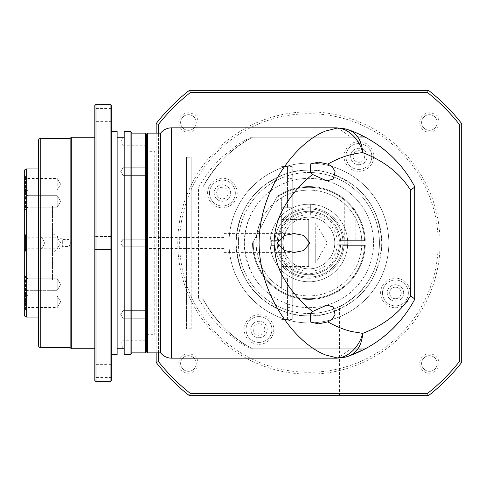 <?xml version="1.0" encoding="UTF-8"?>
<svg xmlns="http://www.w3.org/2000/svg" width="486" height="486" viewBox="0 0 486 486"><rect width="100%" height="100%" fill="white"/><g stroke="black" fill="none" stroke-linecap="round" stroke-linejoin="round"><path stroke-width="0.36" stroke-dasharray="2.43 1.82" d="M281.661 266.504L281.661 219.496L281.661 266.504L308.695 266.504L308.695 219.496L308.695 266.504M281.661 219.496L308.695 219.496M308.695 223.019L308.695 243L308.695 223.019L315.742 223.019L315.742 243L315.742 223.019L327.278 243L315.742 262.981L315.742 243L315.742 262.981L308.695 262.981L308.695 243L308.695 262.981M244.294 243A64.632 64.632 0 0 0 308.926 307.632A64.632 64.632 0 0 0 373.564 243A64.632 64.632 0 0 1 287.542 303.993L281.661 301.606C258.619 290.585 246.165 271.054 244.294 243C246.116 215.037 258.57 195.5 281.661 184.394L287.542 182.007A64.632 64.632 0 0 1 373.564 243A64.632 64.632 0 0 0 308.926 178.368A64.632 64.632 0 0 0 244.294 243M281.661 243L281.661 197.687A52.883 52.883 0 0 1 361.809 243A52.883 52.883 0 0 0 308.926 190.117A52.883 52.883 0 0 0 256.043 243C256.96 263.139 265.496 278.241 281.661 288.313L281.661 243M287.542 319.357L287.542 278.253L287.542 319.357L292.238 319.357L292.238 166.613L292.238 178.392L287.542 178.392L287.542 166.643L287.542 207.747L287.542 178.392M308.926 315.864A72.864 72.864 0 0 0 381.789 243A72.864 72.864 0 0 0 308.926 170.136A72.864 72.864 0 0 1 381.789 243A72.864 72.864 0 0 1 308.926 315.864A72.864 72.864 0 0 1 236.068 243A72.864 72.864 0 0 1 308.926 170.136A72.864 72.864 0 0 0 236.068 243A72.864 72.864 0 0 0 308.926 315.864C296.266 316.836 281.692 311.976 265.21 301.29C247.526 288.635 237.812 269.208 236.068 243C237.812 216.792 247.526 197.365 265.21 184.71C281.692 174.024 296.266 169.164 308.926 170.136C321.592 169.164 336.166 174.024 352.642 184.71C370.326 197.365 380.04 216.792 381.789 243C380.04 269.208 370.326 288.635 352.642 301.29C336.166 311.976 321.592 316.836 308.926 315.864M281.661 197.687C265.502 207.753 256.966 222.855 256.043 243A52.883 52.883 0 0 0 308.926 295.883A52.883 52.883 0 0 0 361.809 243A52.883 52.883 0 0 1 281.661 288.313L281.661 265.35A35.253 35.253 0 0 0 344.185 243A35.253 35.253 0 0 0 281.661 220.65L281.661 265.35A35.253 35.253 0 0 0 344.185 243A35.253 35.253 0 0 0 281.661 220.65L281.661 197.687M281.661 207.747L292.238 207.747L281.661 207.747M287.542 278.253L281.661 278.253L287.542 278.253M292.238 319.357L292.238 178.392M337.199 128.067C336.695 127.283 341.16 130.218 350.588 136.864L251.353 136.864C248.607 138.06 239.252 143.601 236.858 145.393L222.716 156.607C213.19 165.301 205.104 175.659 198.458 187.687L198.458 298.313C205.092 310.335 213.178 320.693 222.722 329.393L236.846 340.607C239.312 342.448 248.601 347.933 251.353 349.136L350.588 349.136C341.178 355.77 336.719 358.704 337.199 357.933M224.082 171.534L224.082 180.938L224.082 171.534M224.082 314.466L224.082 305.062L224.082 314.466M146.517 351.937L146.517 134.063M147.458 352.879L147.458 133.121M224.082 155.477L224.082 146.073L224.082 155.477M399.091 164.013L390.829 155.477L379.451 146.073L390.829 155.477L379.451 146.073L390.829 155.477L399.036 163.952M224.082 243L224.082 233.596L224.082 243M224.082 330.523L224.082 339.927L224.082 330.523M390.829 330.523L399.838 321.125L390.829 330.523L399.838 321.125L390.829 330.523L379.451 339.927L390.829 330.523A119.866 119.866 0 0 0 392.299 329.125M258.983 323.731A5.777 5.777 0 0 0 253.206 329.508A5.777 5.777 0 0 0 258.983 335.285A5.777 5.777 0 0 1 253.206 329.508A5.777 5.777 0 0 1 258.983 323.731A5.777 5.777 0 0 1 264.761 329.508A5.777 5.777 0 0 1 258.983 335.285A5.777 5.777 0 0 0 264.761 329.508A5.777 5.777 0 0 0 258.983 323.731M228.201 193.057A5.777 5.777 0 0 0 222.418 187.274A5.777 5.777 0 0 0 216.641 193.057A5.777 5.777 0 0 1 222.418 187.274A5.777 5.777 0 0 1 228.201 193.057A5.777 5.777 0 0 1 222.418 198.835A5.777 5.777 0 0 1 216.641 193.057A5.777 5.777 0 0 0 222.418 198.835A5.777 5.777 0 0 0 228.201 193.057M353.091 156.492A5.777 5.777 0 0 1 358.875 150.715A5.777 5.777 0 0 0 353.091 156.492A5.777 5.777 0 0 0 358.875 162.269A5.777 5.777 0 0 1 353.091 156.492M395.434 287.165A5.777 5.777 0 0 1 401.211 292.943A5.777 5.777 0 0 0 395.434 287.165A5.777 5.777 0 0 0 389.657 292.943A5.777 5.777 0 0 1 395.434 287.165M308.926 163.089A79.911 79.911 0 0 0 229.015 243A79.911 79.911 0 0 0 308.926 322.911A79.911 79.911 0 0 1 229.015 243A79.911 79.911 0 0 1 308.926 163.089A79.911 79.911 0 0 1 388.836 243A79.911 79.911 0 0 1 308.926 322.911A79.911 79.911 0 0 0 388.836 243A79.911 79.911 0 0 0 308.926 163.089A79.911 79.911 0 0 0 229.015 243A79.911 79.911 0 0 0 308.926 322.911A79.911 79.911 0 0 1 229.015 243A79.911 79.911 0 0 1 308.926 163.089A79.911 79.911 0 0 1 388.836 243A79.911 79.911 0 0 1 308.926 322.911A79.911 79.911 0 0 0 388.836 243A79.911 79.911 0 0 0 308.926 163.089M146.517 171.534L146.517 177.062L146.517 171.534M146.517 314.466L146.517 308.938L146.517 314.466M146.517 155.477L146.517 149.949L146.517 155.477M146.517 330.523L146.517 336.051L146.517 330.523M146.517 151.334L146.517 334.666L146.517 151.334L154.742 151.334L154.742 334.666L154.742 151.334M146.517 334.666L154.742 334.666M358.875 150.715A5.777 5.777 0 0 1 364.652 156.492A5.777 5.777 0 0 1 358.875 162.269A5.777 5.777 0 0 0 364.652 156.492A5.777 5.777 0 0 0 358.875 150.715M395.434 298.726A5.777 5.777 0 0 1 389.657 292.943A5.777 5.777 0 0 0 395.434 298.726A5.777 5.777 0 0 0 401.211 292.943A5.777 5.777 0 0 1 395.434 298.726M308.926 281.783A38.783 38.783 0 0 0 347.709 243A38.783 38.783 0 0 0 308.926 204.217A38.783 38.783 0 0 0 270.149 243A38.783 38.783 0 0 0 310.688 281.74A38.783 38.783 0 0 0 347.666 241.238A38.783 38.783 0 0 0 307.164 204.26A38.783 38.783 0 0 0 270.186 244.762A38.783 38.783 0 0 0 308.926 281.783M283.131 241.238A25.855 25.855 0 0 0 283.131 244.762L277.245 244.762A31.73 31.73 0 0 0 307.164 274.681L307.164 268.794A25.855 25.855 0 0 0 308.926 268.855A25.855 25.855 0 0 1 283.071 243A25.855 25.855 0 0 1 308.926 217.145A25.855 25.855 0 0 0 307.164 217.206L307.164 211.319A31.73 31.73 0 0 0 277.245 241.238L270.186 241.238L277.245 241.238A31.73 31.73 0 0 1 307.164 211.319L307.164 217.206A25.855 25.855 0 0 0 283.131 241.238A25.855 25.855 0 0 1 307.164 217.206M160.623 352.879L160.623 133.121M198.458 298.313C200.87 297.942 202.401 298.228 203.039 299.182L203.039 299.182M203.039 186.818L203.16 299.406A119.866 119.866 0 0 0 252.52 348.766A119.866 119.866 0 0 1 203.16 299.406L203.16 186.594L203.16 299.406C216.963 322.953 233.414 339.404 252.52 348.766L365.338 348.766L364.324 349.3L350.588 349.136L350.588 348.766L252.277 348.766L365.338 348.766A119.866 119.866 0 0 0 414.692 299.406L414.692 186.594A119.866 119.866 0 0 0 365.338 137.234L350.588 137.234L350.588 136.864L364.324 136.7L365.338 137.234L252.52 137.234C233.42 146.596 216.963 163.047 203.16 186.594L203.039 186.818C202.401 187.772 200.87 188.058 198.458 187.687M252.277 348.766L251.353 349.136M251.353 136.864L252.52 137.234A119.866 119.866 0 0 0 203.16 186.594A119.866 119.866 0 0 1 252.52 137.234L365.338 137.234L252.52 137.234A119.866 119.866 0 0 0 203.16 186.594L203.16 299.406A119.866 119.866 0 0 0 252.52 348.766L365.338 348.766A119.866 119.866 0 0 0 414.692 299.406L414.692 299.406A119.866 119.866 0 0 1 411.885 304.382M252.277 137.234L350.588 137.234M359.282 134.221L357.593 133.456M354.768 132.241L354.142 131.985M353.456 131.712L351.147 130.813M350.497 130.57L348.96 130.017M350.588 348.766L365.338 348.766M384.554 149.998A119.866 119.866 0 0 1 414.692 186.594L414.692 299.406M146.517 243L146.517 248.522L146.517 243M310.688 214.848L310.688 204.26L310.688 214.848C323.603 214.727 337.205 228.323 337.077 241.238L340.607 241.238A31.73 31.73 0 0 0 310.688 211.319A31.73 31.73 0 0 1 340.607 241.238L337.077 241.238M337.077 244.762L347.666 244.762L337.077 244.762C337.205 257.677 323.603 271.273 310.688 271.152L310.688 274.681A31.73 31.73 0 0 0 340.607 244.762A31.73 31.73 0 0 1 310.688 274.681L310.688 271.152M307.164 271.152L307.164 274.681A31.73 31.73 0 0 1 277.245 244.762L283.131 244.762A25.855 25.855 0 0 0 307.164 268.794L307.164 271.152C294.249 271.273 280.653 257.677 280.78 244.762M308.926 217.145A25.855 25.855 0 0 1 334.781 243A25.855 25.855 0 0 1 308.926 268.855A25.855 25.855 0 0 0 334.72 241.238A25.855 25.855 0 0 0 308.926 217.145M278.423 241.238A30.557 30.557 0 0 1 307.164 212.497M310.688 212.497A30.557 30.557 0 0 1 339.428 241.238M339.428 244.762A30.557 30.557 0 0 1 310.688 273.503M307.164 273.503A30.557 30.557 0 0 1 278.423 244.762M191.174 157.215L191.174 328.785L191.174 157.215L186.472 157.215L186.472 328.785L186.472 157.215M191.174 328.785L186.472 328.785M191.174 243L191.174 158.977L191.174 243M186.472 243L186.472 158.977L186.472 243M253.224 243A55.702 55.702 0 0 1 253.242 241.645L276.662 197.595A55.702 55.702 0 0 1 364.579 240.649L342.928 240.649A34.081 34.081 0 0 0 308.926 208.919A34.081 34.081 0 0 0 274.93 240.649L271.322 240.649L271.322 245.351L274.93 245.351A34.081 34.081 0 0 0 308.926 277.081A34.081 34.081 0 0 0 342.928 245.351L364.579 245.351A55.702 55.702 0 0 1 307.753 298.69A55.702 55.702 0 0 1 253.224 243M252.52 243L253.242 241.645L252.52 243A56.406 56.406 0 0 0 307.753 299.394A56.406 56.406 0 0 0 365.284 245.351L364.579 245.351L365.284 245.351A56.406 56.406 0 0 1 307.753 299.394A56.406 56.406 0 0 1 252.52 243M344.282 199.047C345.54 199.375 355.339 209.903 355.837 211.671C355.339 209.909 345.54 199.375 344.282 199.047L344.282 240.649L355.837 240.649L344.282 240.649M355.837 211.671L355.837 240.649M350.06 264.153L361.22 264.153A56.406 56.406 0 0 1 350.06 281.601C343.219 287.906 338.906 291.321 337.132 291.849C338.87 291.351 343.177 287.937 350.06 281.601C343.219 287.906 338.906 291.321 337.132 291.849C338.87 291.351 343.177 287.937 350.06 281.601A56.406 56.406 0 0 0 361.22 264.153L337.132 264.153L350.06 264.153L350.06 281.601L350.06 264.153M350.06 245.351L342.187 245.351L350.06 245.351M271.322 245.351L271.322 240.649L277.287 240.649A31.73 31.73 0 0 1 308.926 211.27A31.73 31.73 0 0 1 340.571 240.649L342.928 240.649L340.571 240.649A31.73 31.73 0 0 0 308.926 211.27A31.73 31.73 0 0 0 277.287 240.649L274.93 240.649A34.081 34.081 0 0 1 308.926 208.919A34.081 34.081 0 0 1 342.928 240.649L364.579 240.649A55.702 55.702 0 0 0 276.662 197.595L277.385 196.235A56.406 56.406 0 0 1 365.284 240.649A56.406 56.406 0 0 0 277.385 196.235L253.242 241.645A55.702 55.702 0 0 0 307.073 298.671A55.702 55.702 0 0 0 364.579 245.351L342.928 245.351A34.081 34.081 0 0 1 308.926 277.081A34.081 34.081 0 0 1 274.93 245.351L271.322 245.351M340.571 245.351A31.73 31.73 0 0 1 308.926 274.73A31.73 31.73 0 0 1 277.287 245.351A31.73 31.73 0 0 0 308.926 274.73A31.73 31.73 0 0 0 340.571 245.351M308.926 313.513A70.513 70.513 0 0 0 379.438 243A70.513 70.513 0 0 0 308.926 172.487A70.513 70.513 0 0 1 379.438 243A70.513 70.513 0 0 1 308.926 313.513A70.513 70.513 0 0 1 238.419 243A70.513 70.513 0 0 1 308.926 172.487A70.513 70.513 0 0 0 238.419 243A70.513 70.513 0 0 0 308.926 313.513A70.513 70.513 0 0 1 238.419 243A70.513 70.513 0 0 1 308.926 172.487M362.987 395.774L339.483 395.774L362.987 395.774L362.987 288.271C362.89 290.853 340.947 307.498 339.483 306.545C340.935 307.504 362.902 290.841 362.987 288.271M339.483 395.774L339.483 306.545M222.418 201.283A8.226 8.226 0 0 0 230.643 193.057A8.226 8.226 0 0 0 222.418 184.832A8.226 8.226 0 0 0 214.192 193.057A8.226 8.226 0 0 0 222.418 201.283A8.226 8.226 0 0 0 230.643 193.057A8.226 8.226 0 0 0 222.418 184.832A8.226 8.226 0 0 0 214.192 193.057A8.226 8.226 0 0 0 222.418 201.283M258.983 337.734A8.226 8.226 0 0 0 267.209 329.508A8.226 8.226 0 0 0 258.983 321.282A8.226 8.226 0 0 0 250.758 329.508A8.226 8.226 0 0 0 258.983 337.734A8.226 8.226 0 0 0 267.209 329.508A8.226 8.226 0 0 0 258.983 321.282A8.226 8.226 0 0 0 250.758 329.508A8.226 8.226 0 0 0 258.983 337.734M395.434 301.168A8.226 8.226 0 0 0 403.659 292.943A8.226 8.226 0 0 0 395.434 284.717A8.226 8.226 0 0 0 387.208 292.943A8.226 8.226 0 0 0 395.434 301.168A8.226 8.226 0 0 0 403.659 292.943A8.226 8.226 0 0 0 395.434 284.717A8.226 8.226 0 0 0 387.208 292.943A8.226 8.226 0 0 0 395.434 301.168M358.875 164.718A8.226 8.226 0 0 0 367.1 156.492A8.226 8.226 0 0 0 358.875 148.266A8.226 8.226 0 0 0 350.649 156.492A8.226 8.226 0 0 0 358.875 164.718A8.226 8.226 0 0 0 367.1 156.492A8.226 8.226 0 0 0 358.875 148.266A8.226 8.226 0 0 0 350.649 156.492A8.226 8.226 0 0 0 358.875 164.718M188.434 373.181A9.69 9.69 0 0 0 198.13 363.492A9.69 9.69 0 0 0 188.434 353.802A9.69 9.69 0 0 0 178.745 363.492A9.69 9.69 0 0 0 188.434 373.181M188.434 355.679A7.812 7.812 0 0 1 196.247 363.492A7.812 7.812 0 0 1 188.434 371.304A7.812 7.812 0 0 1 180.622 363.492A7.812 7.812 0 0 1 188.434 355.679A7.812 7.812 0 0 1 196.247 363.492A7.812 7.812 0 0 1 188.434 371.304A7.812 7.812 0 0 1 180.622 363.492A7.812 7.812 0 0 1 188.434 355.679M429.417 132.198A9.69 9.69 0 0 0 439.113 122.508A9.69 9.69 0 0 0 429.417 112.819A9.69 9.69 0 0 0 419.728 122.508A9.69 9.69 0 0 0 429.417 132.198M429.417 114.696A7.812 7.812 0 0 1 437.23 122.508A7.812 7.812 0 0 1 429.417 130.321A7.812 7.812 0 0 1 421.605 122.508A7.812 7.812 0 0 1 429.417 114.696A7.812 7.812 0 0 1 437.23 122.508A7.812 7.812 0 0 1 429.417 130.321A7.812 7.812 0 0 1 421.605 122.508A7.812 7.812 0 0 1 429.417 114.696M308.926 374.147A131.147 131.147 0 0 0 440.079 243A131.147 131.147 0 0 0 308.926 111.853A131.147 131.147 0 0 0 177.779 243A131.147 131.147 0 0 0 308.926 374.147M308.926 113.73A129.27 129.27 0 0 1 438.196 243A129.27 129.27 0 0 1 308.926 372.27A129.27 129.27 0 0 1 179.656 243A129.27 129.27 0 0 1 308.926 113.73A129.27 129.27 0 0 1 438.196 243A129.27 129.27 0 0 1 308.926 372.27A129.27 129.27 0 0 1 179.656 243A129.27 129.27 0 0 1 308.926 113.73M429.417 373.181A9.69 9.69 0 0 0 439.113 363.492A9.69 9.69 0 0 0 429.417 353.802A9.69 9.69 0 0 0 419.728 363.492A9.69 9.69 0 0 0 429.417 373.181M429.417 355.679A7.812 7.812 0 0 1 437.23 363.492A7.812 7.812 0 0 1 429.417 371.304A7.812 7.812 0 0 1 421.605 363.492A7.812 7.812 0 0 1 429.417 355.679A7.812 7.812 0 0 1 437.23 363.492A7.812 7.812 0 0 1 429.417 371.304A7.812 7.812 0 0 1 421.605 363.492A7.812 7.812 0 0 1 429.417 355.679M188.434 132.198A9.69 9.69 0 0 0 198.13 122.508A9.69 9.69 0 0 0 188.434 112.819A9.69 9.69 0 0 0 178.745 122.508A9.69 9.69 0 0 0 188.434 132.198M188.434 114.696A7.812 7.812 0 0 1 196.247 122.508A7.812 7.812 0 0 1 188.434 130.321A7.812 7.812 0 0 1 180.622 122.508A7.812 7.812 0 0 1 188.434 114.696A7.812 7.812 0 0 1 196.247 122.508A7.812 7.812 0 0 1 188.434 130.321A7.812 7.812 0 0 1 180.622 122.508A7.812 7.812 0 0 1 188.434 114.696M222.418 205.985A12.928 12.928 0 0 0 235.346 193.057A12.928 12.928 0 0 0 222.418 180.13A12.928 12.928 0 0 1 235.346 193.057A12.928 12.928 0 0 1 222.418 205.985A12.928 12.928 0 0 1 209.49 193.057A12.928 12.928 0 0 1 222.418 180.13A12.928 12.928 0 0 0 209.49 193.057A12.928 12.928 0 0 0 222.418 205.985M258.983 342.436A12.928 12.928 0 0 0 271.911 329.508A12.928 12.928 0 0 0 258.983 316.58A12.928 12.928 0 0 1 271.911 329.508A12.928 12.928 0 0 1 258.983 342.436A12.928 12.928 0 0 1 246.056 329.508A12.928 12.928 0 0 1 258.983 316.58A12.928 12.928 0 0 0 246.056 329.508A12.928 12.928 0 0 0 258.983 342.436M395.434 305.87A12.928 12.928 0 0 0 408.362 292.943A12.928 12.928 0 0 0 395.434 280.015A12.928 12.928 0 0 1 408.362 292.943A12.928 12.928 0 0 1 395.434 305.87A12.928 12.928 0 0 1 382.506 292.943A12.928 12.928 0 0 1 395.434 280.015A12.928 12.928 0 0 0 382.506 292.943A12.928 12.928 0 0 0 395.434 305.87M358.875 169.42A12.928 12.928 0 0 0 371.802 156.492A12.928 12.928 0 0 0 358.875 143.564A12.928 12.928 0 0 1 371.802 156.492A12.928 12.928 0 0 1 358.875 169.42A12.928 12.928 0 0 1 345.947 156.492A12.928 12.928 0 0 1 358.875 143.564A12.928 12.928 0 0 0 345.947 156.492A12.928 12.928 0 0 0 358.875 169.42M222.418 207.862A14.805 14.805 0 0 0 237.229 193.057A14.805 14.805 0 0 0 222.418 178.247A14.805 14.805 0 0 0 207.613 193.057A14.805 14.805 0 0 0 222.418 207.862M258.983 344.313A14.805 14.805 0 0 0 273.788 329.508A14.805 14.805 0 0 0 258.983 314.697A14.805 14.805 0 0 0 244.172 329.508A14.805 14.805 0 0 0 258.983 344.313M395.434 307.753A14.805 14.805 0 0 0 410.239 292.943A14.805 14.805 0 0 0 395.434 278.138A14.805 14.805 0 0 0 380.629 292.943A14.805 14.805 0 0 0 395.434 307.753M358.875 171.303A14.805 14.805 0 0 0 373.679 156.492A14.805 14.805 0 0 0 358.875 141.687A14.805 14.805 0 0 0 344.064 156.492A14.805 14.805 0 0 0 358.875 171.303M158.503 352.879L158.503 133.121M414.692 186.594A119.866 119.866 0 0 0 365.338 137.234M156.152 133.121L156.152 352.879M224.082 321.125L399.838 321.125A119.866 119.866 0 0 1 399.784 321.191M388.545 332.606A119.866 119.866 0 0 1 378.673 340.486M156.152 123.59L156.152 362.41A193.902 193.902 0 0 0 189.516 395.774L428.342 395.774A193.902 193.902 0 0 0 461.7 362.41L461.7 123.59A193.902 193.902 0 0 0 428.342 90.226L189.516 90.226A193.902 193.902 0 0 0 156.152 123.59L158.503 124.398L158.503 361.602L156.152 362.41M158.503 361.602A191.551 191.551 0 0 0 190.33 393.423L189.516 395.774M190.33 393.423L427.528 393.423L428.342 395.774M427.528 393.423A191.551 191.551 0 0 0 459.349 361.602L461.7 362.41M459.349 361.602L459.349 124.398L461.7 123.59M459.349 124.398A191.551 191.551 0 0 0 427.528 92.577L428.342 90.226M427.528 92.577L190.33 92.577L189.516 90.226M190.33 92.577A191.551 191.551 0 0 0 158.503 124.398M38.4 345.242L38.4 140.758M24.3 314.685L24.3 171.315M146.517 134.294L146.517 351.706L146.517 134.294M123.013 310.651L146.517 310.651L146.517 318.275L146.517 310.651L146.517 318.275L146.517 310.651L123.013 310.651L123.013 318.275L146.517 318.275L123.013 318.275L123.013 310.651L123.013 318.275L123.013 310.651L120.728 314.466L123.013 318.275L120.728 314.466L123.013 310.651L120.728 314.466L123.013 318.275L120.728 314.466M146.517 347.873L123.013 347.873L123.013 340.255L120.728 344.064L123.013 347.873L123.013 340.255L146.517 340.255L146.517 347.873L146.517 340.255M123.013 239.191L146.517 239.191L146.517 246.809L146.517 239.191L146.517 246.809L146.517 239.191L123.013 239.191L123.013 246.809L146.517 246.809L123.013 246.809L123.013 239.191L123.013 246.809L123.013 239.191L120.728 243L123.013 246.809L120.728 243L123.013 239.191M123.013 167.725L146.517 167.725L146.517 175.349L146.517 167.725L146.517 175.349L146.517 167.725L123.013 167.725L123.013 175.349L146.517 175.349L123.013 175.349L123.013 167.725L123.013 175.349L123.013 167.725L120.728 171.534L123.013 175.349L120.728 171.534L123.013 167.725M146.517 145.745L123.013 145.745L123.013 138.127L120.728 141.936L123.013 145.745L123.013 138.127L146.517 138.127L146.517 145.745L146.517 138.127M124.191 137.234L124.191 348.766L124.191 137.234M117.138 137.234L117.138 348.766L117.138 137.234M111.264 131.36L111.264 354.64L111.264 131.36M111.264 249.464L94.813 249.464L94.813 236.536L94.813 249.464L94.813 236.536L94.813 249.464L111.264 249.464L111.264 236.536L94.813 236.536L111.264 236.536L111.264 249.464M111.264 158.886L94.813 158.886L94.813 145.958L94.813 158.886L94.813 145.958L94.813 158.886L111.264 158.886L111.264 145.958L94.813 145.958L111.264 145.958L111.264 158.886M111.264 121.372L111.264 108.445L111.264 121.372L94.813 121.372L94.813 108.445L94.813 121.372M111.264 108.445L94.813 108.445M111.264 340.042L94.813 340.042L94.813 327.114L94.813 340.042L94.813 327.114L94.813 340.042L111.264 340.042L111.264 327.114L94.813 327.114L111.264 327.114L111.264 340.042M111.264 377.555L111.264 364.628L111.264 377.555L94.813 377.555L94.813 364.628L94.813 377.555M111.264 364.628L94.813 364.628M94.813 137.234L94.813 348.766L94.813 137.234M38.4 146.638L38.4 339.362L38.424 146.638M38.424 317.036L38.424 168.964L38.4 317.036M25.472 292.772L24.3 293.951L24.3 275.149L24.3 293.951L24.3 275.149L24.3 293.951L25.472 292.772L26.651 292.772L26.651 276.321L26.651 292.772L26.651 276.321L26.651 292.772L25.472 292.772L25.472 276.321L24.3 275.149L25.472 276.321L25.472 292.772M25.472 209.679L24.3 210.851L24.3 192.049L24.3 210.851L24.3 192.049L24.3 210.851L25.472 209.679L26.651 209.679L26.651 193.228L26.651 209.679L26.651 193.228L26.651 209.679L25.472 209.679L25.472 193.228L24.3 192.049L25.472 193.228L25.472 209.679M52.506 205.985L52.506 280.015L52.506 205.985L26.651 205.985L26.651 280.015L24.3 282.366L24.3 203.634L24.3 282.366M52.506 280.015L26.651 280.015L26.651 205.985L24.3 203.634M24.3 234.774L25.472 235.947L25.472 250.053L40.751 250.053L44.991 243L40.751 235.947L44.991 243L40.751 250.053L40.751 235.947L40.751 250.053L44.991 243L40.751 235.947L25.472 235.947L25.472 250.053L24.3 251.226L24.3 234.774L24.3 251.226M24.3 174.839L25.472 176.017L26.651 176.017L26.651 192.468L25.472 192.468L25.472 176.017L25.472 192.468L24.3 193.641L24.3 174.839L24.3 193.641M24.3 233.596L25.472 234.774L26.651 234.774L26.651 251.226L25.472 251.226L25.472 234.774L25.472 251.226L24.3 252.404L24.3 233.596L24.3 252.404M24.3 292.359L25.472 293.532L26.651 293.532L26.651 309.983L25.472 309.983L25.472 293.532L25.472 309.983L24.3 311.162L24.3 292.359L24.3 311.162M25.472 276.321L26.651 276.321L25.472 276.321M25.472 193.228L26.651 193.228L25.472 193.228M27.823 290.324L26.651 291.503L26.651 277.597L26.651 291.503L26.651 277.597L26.651 291.503L27.823 290.324L27.823 278.77L26.651 277.597L27.823 278.77L27.823 290.324L27.823 278.77L27.823 290.324L57.202 290.324L27.823 290.324M27.823 207.23L26.651 208.403L26.651 194.497L26.651 208.403L26.651 194.497L26.651 208.403L27.823 207.23L27.823 195.676L26.651 194.497L27.823 195.676L27.823 207.23L27.823 195.676L27.823 207.23L57.202 207.23L27.823 207.23M52.506 233.596L62.682 239.477L62.682 246.524L68.957 246.524L68.957 239.477L68.957 246.524L71.078 243L68.957 239.477L62.682 239.477L62.682 246.524L52.506 252.404L52.506 233.596L52.506 252.404M26.651 177.287L27.823 178.465L27.823 190.02L57.202 190.02L57.202 178.465L57.202 190.02L60.677 184.243L57.202 178.465L27.823 178.465L27.823 190.02L26.651 191.192L26.651 177.287L26.651 191.192M26.651 236.044L27.823 237.223L27.823 248.777L57.202 248.777L57.202 237.223L57.202 248.777L60.677 243L57.202 237.223L27.823 237.223L27.823 248.777L26.651 249.956L26.651 236.044L26.651 249.956M26.651 294.808L27.823 295.98L27.823 307.535L57.202 307.535L60.677 301.757L57.202 295.98L60.677 301.757L57.202 307.535L57.202 295.98L57.202 307.535L60.677 301.757L57.202 295.98L27.823 295.98L27.823 307.535L26.651 308.713L26.651 294.808L26.651 308.713M57.202 284.547L57.202 290.324L57.202 278.77L27.823 278.77L57.202 278.77L57.202 284.547M57.202 278.77L57.202 290.324L57.202 278.77L60.677 284.547L57.202 290.324L60.677 284.547L57.202 278.77M57.202 201.453L57.202 207.23L57.202 195.676L27.823 195.676L57.202 195.676L57.202 201.453M57.202 195.676L57.202 207.23L57.202 195.676L60.677 201.453L57.202 207.23L60.677 201.453L57.202 195.676M145.344 352.879L145.344 133.121M131.828 352.879L131.828 133.121M130.066 354.64L130.066 131.36M124.191 354.64L124.191 131.36M117.138 354.64L117.138 131.36M111.264 380.495L111.264 105.505M110.085 381.668L110.085 104.332M95.985 381.668L95.985 104.332M94.813 105.505L94.813 380.495M71.308 348.766L71.308 137.234M70.13 347.593L70.13 138.407M26.651 192.468L26.651 176.017M26.651 251.226L26.651 234.774M26.651 309.983L26.651 293.532M292.238 166.643L287.542 166.643M287.542 307.608L292.238 307.608M292.238 290.008L287.542 290.008M287.542 195.992L292.238 195.992M171.631 358.17L171.631 127.83M283.131 244.762A25.855 25.855 0 0 0 307.164 268.794M280.78 241.238C280.653 228.323 294.249 214.727 307.164 214.848M310.688 268.794A25.855 25.855 0 0 0 334.72 244.762M334.72 241.238A25.855 25.855 0 0 0 310.688 217.206M40.751 347.593L40.751 138.407M26.651 317.036L26.651 168.964M281.661 166.613L292.238 166.613M281.661 319.387L292.238 319.387M318.53 162.136L224.082 162.136M326.95 305.062L224.082 305.062M379.451 146.073L224.082 146.073M294.382 233.596L224.082 233.596M224.082 166.012L146.517 166.012M224.082 308.938L146.517 308.938M224.082 149.949L146.517 149.949M224.082 237.478L146.517 237.478M224.082 325L146.517 325M348.681 129.914L348.231 129.762M326.95 180.938L224.082 180.938M318.537 323.864L224.082 323.864M399.838 164.875L224.082 164.875M294.382 252.404L224.082 252.404M379.451 339.927L224.082 339.927M224.082 177.062L146.517 177.062M224.082 319.988L146.517 319.988M224.082 161L146.517 161M224.082 248.522L146.517 248.522M224.082 336.051L146.517 336.051M186.472 158.977L191.174 158.977M186.472 327.023L191.174 327.023M342.187 245.351L342.187 264.153M357.933 245.351L357.933 264.153M337.132 264.153L337.132 291.849"/><path stroke-width="0.73" d="M171.631 127.83A14.1 14.1 0 0 0 160.623 133.121L160.623 352.879A14.1 14.1 0 0 0 171.631 358.17L171.631 127.83L336.731 127.83L346.403 129.185L348.984 130.023C345.582 128.735 341.652 128.085 337.199 128.067L336.731 127.83M171.631 358.17L336.737 358.17L337.199 357.933L325.395 354.914C320.93 352.982 319.102 352.241 313.427 348.571C304.995 342.922 297.128 335.559 289.826 326.471C274.76 307.541 259.506 279.377 259.081 243C259.56 206.526 274.572 178.812 289.82 159.536C297.14 150.447 305.008 143.078 313.421 137.429C319.916 133.286 320.541 133.249 325.395 131.086L337.199 128.067C348.043 128.043 359.476 139.433 362.72 152.634C351.123 153.643 339.477 157.482 327.795 164.153C330.923 165.532 333.341 167.992 335.042 171.534L333.408 178.933L326.95 180.938L312.553 174.492C310.22 176.412 305.481 179.96 297.213 189.018C289.723 198.009 274.633 215.407 274.086 243C274.73 256.736 277.761 268.096 283.186 277.087C284.231 279.426 289.686 287.779 290.373 288.508L297.213 296.976C306.478 306.994 309.661 309.047 312.553 311.508L310.305 314.466L310.761 322.109L318.537 323.864L327.795 321.847C330.923 320.468 333.341 318.008 335.042 314.466L333.408 307.067L326.95 305.062L312.553 311.508M147.458 352.879L146.517 351.937L146.517 134.063L147.458 133.121L147.458 352.879L160.623 352.879M147.458 133.121L160.623 133.121M327.795 164.153L318.53 162.136L310.773 163.879L310.299 171.534L312.553 174.492M414.692 186.594L414.692 299.406L414.692 186.594C407.329 172.87 397.858 161.152 386.285 151.438C377.312 143.473 361.232 134.008 348.984 130.023C357.198 133.443 361.778 140.976 362.72 152.634C398.575 166.455 408.823 188.653 410.615 189.947L410.615 296.053C408.823 297.347 398.575 319.551 362.72 333.366C359.476 346.567 348.043 357.957 337.199 357.933C341.652 357.921 345.582 357.265 348.984 355.977L349.197 355.898M276.905 243L284.261 250.551L294.382 252.404L303.732 250.588L309.88 243L303.72 235.406L294.382 233.596L284.261 235.449L276.905 243M327.795 321.847C335.577 326.276 343.462 329.496 351.451 331.507L362.72 333.366C361.778 345.024 357.198 352.557 348.984 355.977L364.324 349.3M364.342 136.712L359.282 134.221M357.593 133.456L354.768 132.241M354.142 131.985L353.456 131.712M351.147 130.813L350.497 130.57M399.036 163.952L399.595 164.59M399.571 164.566L399.091 164.013M414.692 299.406C399.948 326.975 376.279 346.184 348.984 355.977M414.692 186.654C414.607 187.207 413.252 188.307 410.615 189.947M410.615 296.053C413.264 297.705 414.619 298.799 414.692 299.346M158.503 133.121L158.503 124.398A191.551 191.551 0 0 1 190.33 92.577L427.528 92.577A191.551 191.551 0 0 1 459.349 124.398L459.349 361.602A191.551 191.551 0 0 1 427.528 393.423L190.33 393.423A191.551 191.551 0 0 1 158.503 361.602L158.503 352.879M158.503 124.398L156.152 123.59L156.152 133.121M156.152 352.879L156.152 362.41L158.503 361.602M156.152 362.41A193.902 193.902 0 0 0 189.516 395.774L190.33 393.423M189.516 395.774L428.342 395.774L427.528 393.423M428.342 395.774A193.902 193.902 0 0 0 461.7 362.41L459.349 361.602M461.7 362.41L461.7 123.59L459.349 124.398M461.7 123.59A193.902 193.902 0 0 0 428.342 90.226L427.528 92.577M428.342 90.226L189.516 90.226L190.33 92.577M189.516 90.226A193.902 193.902 0 0 0 156.152 123.59M365.338 137.234A119.866 119.866 0 0 1 384.554 149.998M411.885 304.382A119.866 119.866 0 0 1 399.838 321.125M399.784 321.191A119.866 119.866 0 0 1 392.299 329.125M390.829 330.523A119.866 119.866 0 0 1 388.545 332.606M378.673 340.486A119.866 119.866 0 0 1 365.338 348.766L365.338 348.766M38.4 140.758A2.351 2.351 0 0 1 40.751 138.407L40.751 347.593A2.351 2.351 0 0 1 38.4 345.242L38.4 140.758M24.3 171.315A2.351 2.351 0 0 1 26.651 168.964L26.651 317.036A2.351 2.351 0 0 1 24.3 314.685L24.3 171.315M146.517 134.294L145.344 133.121L145.344 352.879L131.828 352.879L130.066 354.64L124.191 354.64L124.191 131.36L130.066 131.36L130.066 354.64M146.517 351.706L145.344 352.879M145.344 133.121L131.828 133.121L131.828 352.879M131.828 133.121L130.066 131.36M124.191 137.234L117.138 137.234M124.191 348.766L117.138 348.766M111.264 131.36L117.138 131.36L117.138 354.64L111.264 354.64M110.085 104.332L111.264 105.505L111.264 380.495L110.085 381.668L95.985 381.668L95.985 104.332L110.085 104.332L110.085 381.668M95.985 381.668L94.813 380.495L94.813 105.505L95.985 104.332M94.813 137.234L71.308 137.234L71.308 348.766L94.813 348.766M71.308 137.234L70.13 138.407L70.13 347.593L71.308 348.766M70.13 138.407L40.751 138.407M70.13 347.593L40.751 347.593M38.4 168.964L26.651 168.964M38.4 317.036L26.651 317.036M349.452 130.187L348.334 129.798M336.737 358.164C343.487 357.568 347.368 356.912 348.389 356.189"/></g></svg>

